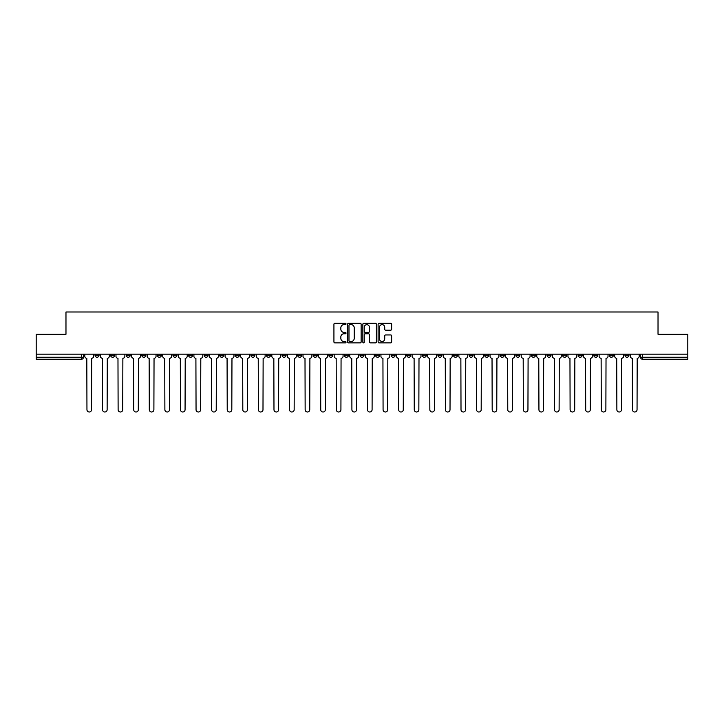 <?xml version="1.0" encoding="UTF-8"?>
<svg xmlns="http://www.w3.org/2000/svg" width="724" height="724" viewBox="0 0 724 724"><rect width="100%" height="100%" fill="white"/><g stroke="black" fill="none" stroke-linecap="round" stroke-linejoin="round"><path stroke-width="1.09" d="M346.018 323.954A0.688 0.688 0 0 0 345.33 323.266L334.913 323.266A0.977 0.977 0 0 0 333.927 324.252L333.927 341.9A0.977 0.977 0 0 0 334.913 342.886L345.33 342.886A0.688 0.688 0 0 0 346.018 342.199A0.688 0.688 0 0 0 345.33 341.511L343.981 341.511A3.14 3.14 0 0 1 340.841 338.37L340.841 336.904A3.14 3.14 0 0 1 343.981 333.764L345.33 333.764A0.688 0.688 0 0 0 346.018 333.076A0.688 0.688 0 0 0 345.33 332.388L343.981 332.388A3.14 3.14 0 0 1 340.841 329.248L340.841 327.782A3.14 3.14 0 0 1 343.981 324.642L345.33 324.642A0.688 0.688 0 0 0 346.018 323.954M609.373 354.154L609.373 355.258L613.373 355.258A2 2 0 0 1 611.373 357.258A2 2 0 0 1 609.373 355.258L609.373 354.154M515.859 354.154L515.859 355.258L519.859 355.258A2 2 0 0 1 517.859 357.258A2 2 0 0 1 515.859 355.258L515.859 354.154M500.275 354.154L500.275 355.258L504.266 355.258A2 2 0 0 1 502.275 357.258A2 2 0 0 1 500.275 355.258L500.275 354.154M406.761 354.154L406.761 355.258L410.752 355.258A2 2 0 0 1 408.761 357.258A2 2 0 0 1 406.761 355.258L406.761 354.154M391.177 354.154L391.177 355.258L395.168 355.258A2 2 0 0 1 393.168 357.258A2 2 0 0 1 391.177 355.258L391.177 354.154M375.584 354.154L375.584 355.258L379.584 355.258A2 2 0 0 1 377.584 357.258A2 2 0 0 1 375.584 355.258L375.584 354.154M344.416 354.154L344.416 355.258L348.416 355.258A2 2 0 0 1 346.416 357.258A2 2 0 0 1 344.416 355.258L344.416 354.154M313.248 355.258L313.248 354.154L313.248 355.258A2 2 0 0 0 315.239 357.258A2 2 0 0 1 313.248 355.258L317.239 355.258A2 2 0 0 1 315.239 357.258A2 2 0 0 0 317.239 355.258L317.239 354.154L317.239 355.258M297.664 355.258L297.664 354.154L297.664 355.258A2 2 0 0 0 299.655 357.258A2 2 0 0 1 297.664 355.258L301.655 355.258A2 2 0 0 1 299.655 357.258M282.07 355.258L282.07 354.154L282.07 355.258A2 2 0 0 0 284.07 357.258A2 2 0 0 1 282.07 355.258L286.071 355.258A2 2 0 0 1 284.07 357.258A2 2 0 0 0 286.071 355.258L286.071 354.154L286.071 355.258M266.486 354.154L266.486 355.258L270.486 355.258A2 2 0 0 1 268.486 357.258A2 2 0 0 1 266.486 355.258L266.486 354.154M250.902 354.154L250.902 355.258L254.902 355.258A2 2 0 0 1 252.902 357.258A2 2 0 0 1 250.902 355.258L250.902 354.154M235.318 354.154L235.318 355.258L239.309 355.258A2 2 0 0 1 237.318 357.258A2 2 0 0 1 235.318 355.258L235.318 354.154M219.734 355.258L219.734 354.154L219.734 355.258A2 2 0 0 0 221.725 357.258A2 2 0 0 1 219.734 355.258L223.725 355.258A2 2 0 0 1 221.725 357.258M188.557 355.258L188.557 354.154L188.557 355.258A2 2 0 0 0 190.557 357.258A2 2 0 0 1 188.557 355.258L192.557 355.258A2 2 0 0 1 190.557 357.258A2 2 0 0 0 192.557 355.258L192.557 354.154L192.557 355.258M172.973 355.258L172.973 354.154L172.973 355.258A2 2 0 0 0 174.973 357.258A2 2 0 0 1 172.973 355.258L176.973 355.258A2 2 0 0 1 174.973 357.258A2 2 0 0 0 176.973 355.258L176.973 354.154L176.973 355.258M157.389 355.258L157.389 354.154L157.389 355.258A2 2 0 0 0 159.389 357.258A2 2 0 0 1 157.389 355.258L161.389 355.258A2 2 0 0 1 159.389 357.258A2 2 0 0 0 161.389 355.258L161.389 354.154L161.389 355.258M141.804 355.258L141.804 354.154L141.804 355.258A2 2 0 0 0 143.805 357.258A2 2 0 0 1 141.804 355.258L145.796 355.258A2 2 0 0 1 143.805 357.258M126.22 355.258L126.22 354.154L126.22 355.258A2 2 0 0 0 128.211 357.258A2 2 0 0 1 126.22 355.258L130.211 355.258A2 2 0 0 1 128.211 357.258A2 2 0 0 0 130.211 355.258L130.211 354.154L130.211 355.258M110.627 355.258L110.627 354.154L110.627 355.258A2 2 0 0 0 112.627 357.258A2 2 0 0 1 110.627 355.258L114.627 355.258A2 2 0 0 1 112.627 357.258A2 2 0 0 0 114.627 355.258L114.627 354.154L114.627 355.258M390.661 330.18A0.977 0.977 0 0 0 391.639 329.203L391.639 324.252A0.977 0.977 0 0 0 390.661 323.266L379.086 323.266A0.977 0.977 0 0 0 378.109 324.252L378.109 341.9A0.977 0.977 0 0 0 379.086 342.886L390.661 342.886A0.977 0.977 0 0 0 391.639 341.9L391.639 335.918A0.977 0.977 0 0 0 390.661 334.941L385.711 334.941A0.977 0.977 0 0 0 384.725 335.918L384.725 338.886A2.624 2.624 0 0 1 382.1 341.511A2.624 2.624 0 0 1 379.485 338.886L379.485 327.266A2.624 2.624 0 0 1 382.1 324.642A2.624 2.624 0 0 1 384.725 327.266L384.725 329.203A0.977 0.977 0 0 0 385.711 330.18L390.661 330.18M36.2 354.154L36.2 334.28L65.975 334.28L65.975 311.999L658.026 311.999L658.026 334.28L687.8 334.28L687.8 354.154L36.2 354.154L36.2 357.258L83.459 357.258L83.459 354.154M361.14 324.252A0.977 0.977 0 0 0 360.163 323.266L348.588 323.266A0.977 0.977 0 0 0 347.611 324.252L347.611 341.9A0.977 0.977 0 0 0 348.588 342.886L360.163 342.886A0.977 0.977 0 0 0 361.14 341.9L361.14 324.252M363.837 323.266L375.412 323.266A0.977 0.977 0 0 1 376.389 324.252L376.389 341.9A0.977 0.977 0 0 1 375.412 342.886L370.462 342.886A0.977 0.977 0 0 1 369.475 341.9L369.475 334.741A0.977 0.977 0 0 0 368.498 333.764L365.213 333.764A0.977 0.977 0 0 0 364.235 334.741L364.235 342.199A0.688 0.688 0 0 1 363.548 342.886A0.688 0.688 0 0 1 362.86 342.199L362.86 324.252A0.977 0.977 0 0 1 363.837 323.266M640.541 354.154L640.541 357.258L687.8 357.258L687.8 359.249L642.541 359.249A2 2 0 0 1 640.541 357.258A2 2 0 0 0 642.541 359.249L642.541 354.154M687.8 354.154L687.8 357.258M83.459 357.258A2 2 0 0 1 81.459 359.249L36.2 359.249L36.2 357.258M628.957 354.154L628.957 355.258A2 2 0 0 1 626.957 357.258A2 2 0 0 1 624.957 355.258L628.957 355.258M624.957 354.154L624.957 355.258M613.373 354.154L613.373 355.258A2 2 0 0 1 611.373 357.258M597.78 354.154L597.78 355.258A2 2 0 0 1 595.789 357.258A2 2 0 0 1 593.789 355.258L597.78 355.258M593.789 354.154L593.789 355.258M582.196 354.154L582.196 355.258A2 2 0 0 1 580.196 357.258A2 2 0 0 1 578.205 355.258L582.196 355.258M578.205 354.154L578.205 355.258M566.611 354.154L566.611 355.258A2 2 0 0 1 564.611 357.258A2 2 0 0 1 562.611 355.258A2 2 0 0 0 564.611 357.258M562.611 354.154L562.611 355.258L566.611 355.258M551.027 354.154L551.027 355.258A2 2 0 0 1 549.027 357.258A2 2 0 0 1 547.027 355.258L551.027 355.258M547.027 354.154L547.027 355.258M535.443 354.154L535.443 355.258A2 2 0 0 1 533.443 357.258A2 2 0 0 1 531.443 355.258L535.443 355.258M531.443 354.154L531.443 355.258M519.859 354.154L519.859 355.258M504.266 354.154L504.266 355.258L504.266 354.154M488.682 354.154L488.682 355.258A2 2 0 0 1 486.682 357.258A2 2 0 0 1 484.691 355.258L488.682 355.258M484.691 354.154L484.691 355.258M473.098 354.154L473.098 355.258A2 2 0 0 1 471.098 357.258A2 2 0 0 1 469.098 355.258L473.098 355.258M469.098 354.154L469.098 355.258M457.514 354.154L457.514 355.258A2 2 0 0 1 455.514 357.258A2 2 0 0 1 453.514 355.258L457.514 355.258M453.514 354.154L453.514 355.258M441.93 354.154L441.93 355.258A2 2 0 0 1 439.93 357.258A2 2 0 0 1 437.93 355.258L441.93 355.258M437.93 354.154L437.93 355.258M426.336 354.154L426.336 355.258A2 2 0 0 1 424.345 357.258A2 2 0 0 1 422.345 355.258L426.336 355.258M422.345 354.154L422.345 355.258M410.752 354.154L410.752 355.258A2 2 0 0 1 408.761 357.258M395.168 354.154L395.168 355.258M379.584 355.258L379.584 354.154L379.584 355.258A2 2 0 0 1 377.584 357.258M364 354.154L364 355.258A2 2 0 0 1 362 357.258A2 2 0 0 1 360 355.258A2 2 0 0 0 362 357.258A2 2 0 0 0 364 355.258L360 355.258L360 354.154M348.416 355.258L348.416 354.154L348.416 355.258A2 2 0 0 1 346.416 357.258M332.823 354.154L332.823 355.258A2 2 0 0 1 330.832 357.258A2 2 0 0 1 328.832 355.258A2 2 0 0 0 330.832 357.258M328.832 354.154L328.832 355.258L332.823 355.258M301.655 354.154L301.655 355.258L301.655 354.154M270.486 355.258L270.486 354.154L270.486 355.258A2 2 0 0 1 268.486 357.258M254.902 355.258L254.902 354.154L254.902 355.258A2 2 0 0 1 252.902 357.258M239.309 355.258L239.309 354.154L239.309 355.258A2 2 0 0 1 237.318 357.258M223.725 354.154L223.725 355.258L223.725 354.154M208.141 355.258L208.141 354.154L208.141 355.258A2 2 0 0 1 206.141 357.258A2 2 0 0 1 204.141 355.258L208.141 355.258A2 2 0 0 1 206.141 357.258M204.141 354.154L204.141 355.258M145.796 354.154L145.796 355.258L145.796 354.154M99.043 354.154L99.043 355.258A2 2 0 0 1 97.043 357.258A2 2 0 0 1 95.043 355.258A2 2 0 0 0 97.043 357.258A2 2 0 0 0 99.043 355.258L99.043 354.154M95.043 354.154L95.043 355.258L99.043 355.258M349.665 324.642A0.688 0.688 0 0 0 348.986 325.329L348.986 340.823A0.688 0.688 0 0 0 349.665 341.511L351.086 341.511A3.14 3.14 0 0 0 354.226 338.37L354.226 327.782A3.14 3.14 0 0 0 351.086 324.642L349.665 324.642M369.475 327.311A2.624 2.624 0 0 0 366.851 324.696A2.624 2.624 0 0 0 364.235 327.311L364.235 331.411A0.977 0.977 0 0 0 365.213 332.388L368.498 332.388A0.977 0.977 0 0 0 369.475 331.411L369.475 327.311M84.808 354.154L84.808 356.253A2 2 0 0 0 86.808 358.253L86.952 409.703A2.299 2.299 0 0 0 89.251 412.001A2.299 2.299 0 0 0 91.55 409.703L91.695 358.253A2 2 0 0 0 93.695 356.253L93.695 354.154M100.392 354.154L100.392 356.253A2 2 0 0 0 102.392 358.253L102.537 409.703A2.299 2.299 0 0 0 104.835 412.001A2.299 2.299 0 0 0 107.134 409.703L107.288 358.253A2 2 0 0 0 109.279 356.253L109.279 354.154M115.976 354.154L115.976 356.253A2 2 0 0 0 117.976 358.253L118.121 409.703A2.299 2.299 0 0 0 120.419 412.001A2.299 2.299 0 0 0 122.718 409.703L122.872 358.253A2 2 0 0 0 124.872 356.253L124.872 354.154M131.56 354.154L131.56 356.253A2 2 0 0 0 133.56 358.253L133.714 409.703A2.299 2.299 0 0 0 136.012 412.001A2.299 2.299 0 0 0 138.302 409.703L138.456 358.253A2 2 0 0 0 140.456 356.253L140.456 354.154M147.144 354.154L147.144 356.253A2 2 0 0 0 149.144 358.253L149.298 409.703A2.299 2.299 0 0 0 151.597 412.001A2.299 2.299 0 0 0 153.895 409.703L154.04 358.253A2 2 0 0 0 156.04 356.253L156.04 354.154M162.737 354.154L162.737 356.253A2 2 0 0 0 164.728 358.253L164.882 409.703A2.299 2.299 0 0 0 167.181 412.001A2.299 2.299 0 0 0 169.479 409.703L169.624 358.253A2 2 0 0 0 171.624 356.253L171.624 354.154M178.321 354.154L178.321 356.253A2 2 0 0 0 180.321 358.253L180.466 409.703A2.299 2.299 0 0 0 182.765 412.001A2.299 2.299 0 0 0 185.063 409.703L185.217 358.253A2 2 0 0 0 187.208 356.253L187.208 354.154M193.905 354.154L193.905 356.253A2 2 0 0 0 195.905 358.253L196.05 409.703A2.299 2.299 0 0 0 198.349 412.001A2.299 2.299 0 0 0 200.648 409.703L200.801 358.253A2 2 0 0 0 202.792 356.253L202.792 354.154M209.489 354.154L209.489 356.253A2 2 0 0 0 211.489 358.253L211.634 409.703A2.299 2.299 0 0 0 213.933 412.001A2.299 2.299 0 0 0 216.232 409.703L216.386 358.253A2 2 0 0 0 218.386 356.253L218.386 354.154M225.073 354.154L225.073 356.253A2 2 0 0 0 227.074 358.253L227.227 409.703A2.299 2.299 0 0 0 229.526 412.001A2.299 2.299 0 0 0 231.816 409.703L231.97 358.253A2 2 0 0 0 233.97 356.253L233.97 354.154M240.658 354.154L240.658 356.253A2 2 0 0 0 242.658 358.253L242.812 409.703A2.299 2.299 0 0 0 245.11 412.001A2.299 2.299 0 0 0 247.409 409.703L247.554 358.253A2 2 0 0 0 249.554 356.253L249.554 354.154M256.251 354.154L256.251 356.253A2 2 0 0 0 258.242 358.253L258.396 409.703A2.299 2.299 0 0 0 260.694 412.001A2.299 2.299 0 0 0 262.993 409.703L263.138 358.253A2 2 0 0 0 265.138 356.253L265.138 354.154M271.835 354.154L271.835 356.253A2 2 0 0 0 273.835 358.253L273.98 409.703A2.299 2.299 0 0 0 276.278 412.001A2.299 2.299 0 0 0 278.577 409.703L278.731 358.253A2 2 0 0 0 280.722 356.253L280.722 354.154M287.419 354.154L287.419 356.253A2 2 0 0 0 289.419 358.253L289.564 409.703A2.299 2.299 0 0 0 291.863 412.001A2.299 2.299 0 0 0 294.161 409.703L294.315 358.253A2 2 0 0 0 296.306 356.253L296.306 354.154M303.003 354.154L303.003 356.253A2 2 0 0 0 305.003 358.253L305.148 409.703A2.299 2.299 0 0 0 307.447 412.001A2.299 2.299 0 0 0 309.745 409.703L309.899 358.253A2 2 0 0 0 311.899 356.253L311.899 354.154M318.587 354.154L318.587 356.253A2 2 0 0 0 320.587 358.253L320.741 409.703A2.299 2.299 0 0 0 323.04 412.001A2.299 2.299 0 0 0 325.329 409.703L325.483 358.253A2 2 0 0 0 327.483 356.253L327.483 354.154M334.171 354.154L334.171 356.253A2 2 0 0 0 336.171 358.253L336.325 409.703A2.299 2.299 0 0 0 338.624 412.001A2.299 2.299 0 0 0 340.923 409.703L341.067 358.253A2 2 0 0 0 343.067 356.253L343.067 354.154M349.764 354.154L349.764 356.253A2 2 0 0 0 351.755 358.253L351.909 409.703A2.299 2.299 0 0 0 354.208 412.001A2.299 2.299 0 0 0 356.507 409.703L356.651 358.253A2 2 0 0 0 358.651 356.253L358.651 354.154M365.349 354.154L365.349 356.253A2 2 0 0 0 367.349 358.253L367.493 409.703A2.299 2.299 0 0 0 369.792 412.001A2.299 2.299 0 0 0 372.091 409.703L372.245 358.253A2 2 0 0 0 374.236 356.253L374.236 354.154M380.933 354.154L380.933 356.253A2 2 0 0 0 382.933 358.253L383.077 409.703A2.299 2.299 0 0 0 385.376 412.001A2.299 2.299 0 0 0 387.675 409.703L387.829 358.253A2 2 0 0 0 389.829 356.253L389.829 354.154M396.517 354.154L396.517 356.253A2 2 0 0 0 398.517 358.253L398.671 409.703A2.299 2.299 0 0 0 400.96 412.001A2.299 2.299 0 0 0 403.259 409.703L403.413 358.253A2 2 0 0 0 405.413 356.253L405.413 354.154M412.101 354.154L412.101 356.253A2 2 0 0 0 414.101 358.253L414.255 409.703A2.299 2.299 0 0 0 416.553 412.001A2.299 2.299 0 0 0 418.852 409.703L418.997 358.253A2 2 0 0 0 420.997 356.253L420.997 354.154M427.694 354.154L427.694 356.253A2 2 0 0 0 429.685 358.253L429.839 409.703A2.299 2.299 0 0 0 432.137 412.001A2.299 2.299 0 0 0 434.436 409.703L434.581 358.253A2 2 0 0 0 436.581 356.253L436.581 354.154M443.278 354.154L443.278 356.253A2 2 0 0 0 445.269 358.253L445.423 409.703A2.299 2.299 0 0 0 447.722 412.001A2.299 2.299 0 0 0 450.02 409.703L450.165 358.253A2 2 0 0 0 452.165 356.253L452.165 354.154M458.862 354.154L458.862 356.253A2 2 0 0 0 460.862 358.253L461.007 409.703A2.299 2.299 0 0 0 463.306 412.001A2.299 2.299 0 0 0 465.604 409.703L465.758 358.253A2 2 0 0 0 467.749 356.253L467.749 354.154M474.446 354.154L474.446 356.253A2 2 0 0 0 476.446 358.253L476.591 409.703A2.299 2.299 0 0 0 478.89 412.001A2.299 2.299 0 0 0 481.189 409.703L481.342 358.253A2 2 0 0 0 483.342 356.253L483.342 354.154M490.03 354.154L490.03 356.253A2 2 0 0 0 492.03 358.253L492.184 409.703A2.299 2.299 0 0 0 494.474 412.001A2.299 2.299 0 0 0 496.773 409.703L496.926 358.253A2 2 0 0 0 498.926 356.253L498.926 354.154M505.614 354.154L505.614 356.253A2 2 0 0 0 507.615 358.253L507.768 409.703A2.299 2.299 0 0 0 510.067 412.001A2.299 2.299 0 0 0 512.366 409.703L512.511 358.253A2 2 0 0 0 514.511 356.253L514.511 354.154M521.208 354.154L521.208 356.253A2 2 0 0 0 523.199 358.253L523.352 409.703A2.299 2.299 0 0 0 525.651 412.001A2.299 2.299 0 0 0 527.95 409.703L528.095 358.253A2 2 0 0 0 530.095 356.253L530.095 354.154M536.792 354.154L536.792 356.253A2 2 0 0 0 538.783 358.253L538.937 409.703A2.299 2.299 0 0 0 541.235 412.001A2.299 2.299 0 0 0 543.534 409.703L543.679 358.253A2 2 0 0 0 545.679 356.253L545.679 354.154M552.376 354.154L552.376 356.253A2 2 0 0 0 554.376 358.253L554.521 409.703A2.299 2.299 0 0 0 556.819 412.001A2.299 2.299 0 0 0 559.118 409.703L559.272 358.253A2 2 0 0 0 561.263 356.253L561.263 354.154M567.96 354.154L567.96 356.253A2 2 0 0 0 569.96 358.253L570.105 409.703A2.299 2.299 0 0 0 572.403 412.001A2.299 2.299 0 0 0 574.702 409.703L574.856 358.253A2 2 0 0 0 576.856 356.253L576.856 354.154M583.544 354.154L583.544 356.253A2 2 0 0 0 585.544 358.253L585.698 409.703A2.299 2.299 0 0 0 587.988 412.001A2.299 2.299 0 0 0 590.286 409.703L590.44 358.253A2 2 0 0 0 592.44 356.253L592.44 354.154M599.128 354.154L599.128 356.253A2 2 0 0 0 601.128 358.253L601.282 409.703A2.299 2.299 0 0 0 603.581 412.001A2.299 2.299 0 0 0 605.879 409.703L606.024 358.253A2 2 0 0 0 608.024 356.253L608.024 354.154M614.721 354.154L614.721 356.253A2 2 0 0 0 616.712 358.253L616.866 409.703A2.299 2.299 0 0 0 619.165 412.001A2.299 2.299 0 0 0 621.464 409.703L621.608 358.253A2 2 0 0 0 623.608 356.253L623.608 354.154M630.305 354.154L630.305 356.253A2 2 0 0 0 632.305 358.253L632.45 409.703A2.299 2.299 0 0 0 634.749 412.001A2.299 2.299 0 0 0 637.048 409.703L637.192 358.253A2 2 0 0 0 639.192 356.253L639.192 354.154M81.459 354.154L81.459 359.249"/></g></svg>
